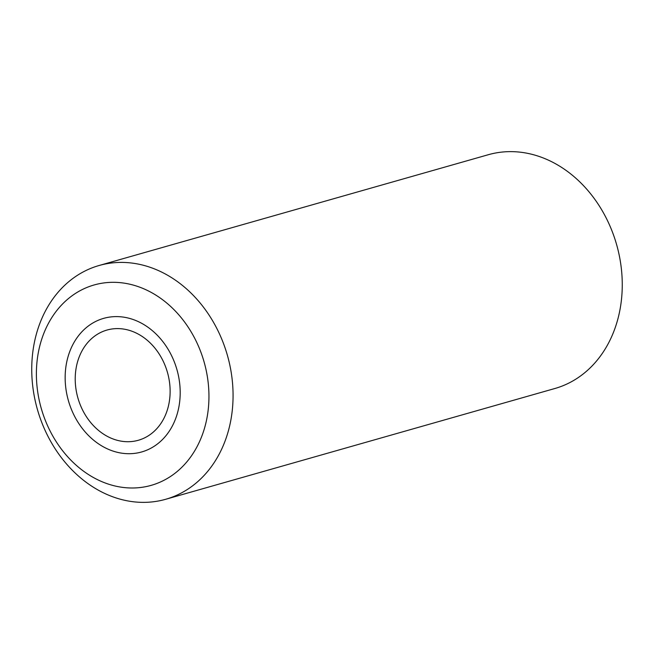 <?xml version="1.0" encoding="UTF-8"?>
<svg xmlns="http://www.w3.org/2000/svg" width="654" height="654" viewBox="0 0 654 654"><rect width="100%" height="100%" fill="white"/><g stroke="black" fill="none" stroke-linecap="round" stroke-linejoin="round"><path stroke-width="0.98" d="M169.672 383.53A57.299 46.565 -105.9 0 0 106.994 330.049A57.299 46.565 -105.9 0 0 75.668 386.784A57.299 46.565 74.1 0 0 138.354 440.265A57.299 46.565 74.1 0 1 75.668 386.784A57.299 46.565 -105.9 0 1 106.994 330.049A57.299 46.565 -105.9 0 0 75.668 386.784A57.299 46.565 74.1 0 0 138.354 440.265A57.299 46.565 74.1 0 0 169.672 383.53A57.299 46.565 -105.9 0 0 106.994 330.049A57.299 46.565 -105.9 0 1 169.672 383.53A57.299 46.565 74.1 0 1 138.354 440.265A57.299 46.565 74.1 0 0 169.672 383.53M208.127 382.198A104.174 84.668 74.1 0 1 134.569 487.958A104.174 84.668 74.1 0 1 37.213 388.116A104.174 84.668 -105.9 0 0 151.18 485.358A104.174 84.668 -105.9 0 0 208.127 382.198A104.174 84.668 -105.9 0 0 110.779 282.356A104.174 84.668 -105.9 0 0 37.213 388.116A104.174 84.668 -105.9 0 1 94.16 284.956A104.174 84.668 -105.9 0 1 208.127 382.198M165.666 499.288A121.538 98.779 74.1 0 0 232.105 378.936A121.538 98.779 -105.9 0 0 99.138 265.491A121.538 98.779 -105.9 0 0 32.7 385.835A121.538 98.779 74.1 0 0 165.666 499.288L554.87 388.509A121.538 98.779 74.1 0 0 621.3 268.165A121.538 98.779 -105.9 0 0 488.334 154.712L99.13 265.491M179.646 383.187A69.455 56.448 -105.9 0 0 103.667 318.359A69.455 56.448 -105.9 0 0 65.702 387.127A69.455 56.448 -105.9 0 0 141.681 451.955A69.455 56.448 -105.9 0 0 179.646 383.187"/></g></svg>
